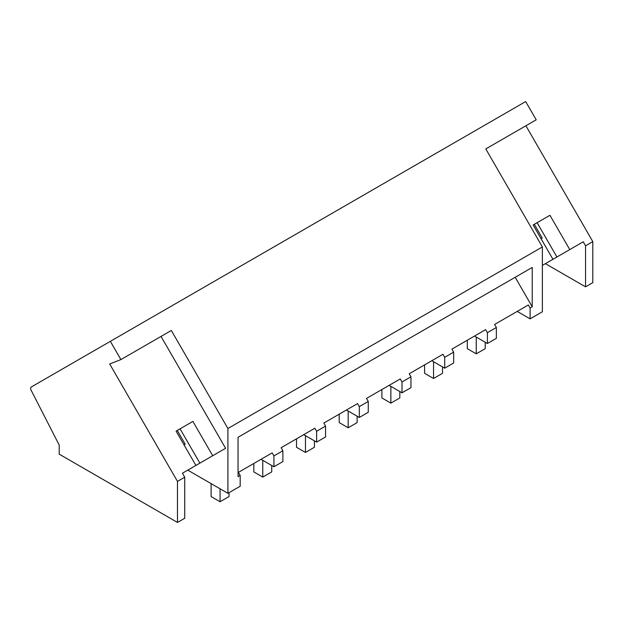 <?xml version="1.0" encoding="UTF-8"?>
<svg xmlns="http://www.w3.org/2000/svg" width="624" height="624" viewBox="0 0 624 624"><rect width="100%" height="100%" fill="white"/><g stroke="black" fill="none" stroke-linecap="round" stroke-linejoin="round"><path stroke-width="0.94" d="M161.023 336.43L225.599 448.289L212.714 455.731L192.902 421.418L176.093 431.122L195.905 465.434L182.426 473.218L184.735 477.22L184.735 518.255L177.481 522.444L59.21 454.155L59.21 445.099L31.2 390.382A3.167 1.833 60 0 1 31.333 386.966L525.673 101.556L536.211 119.816L485.784 148.933L542.373 246.948L542.373 311.774L530.104 318.856L530.104 308.014L528.349 304.972L494.606 324.457L496.361 327.499L487.406 332.67L485.651 329.628L451.909 349.105L453.664 352.147L449.186 354.736L444.709 357.318L442.954 354.276L409.211 373.76L410.966 376.802L402.012 381.966L400.257 378.932L366.514 398.408L368.269 401.45L359.315 406.622L357.56 403.58L323.817 423.064L325.572 426.098L321.095 428.688L316.618 431.27L314.863 428.228L281.12 447.712L282.875 450.754L273.92 455.918L272.165 452.884L238.423 472.36L240.178 475.402L240.178 486.244L227.916 493.327L187.754 470.137M110.354 341.344L120.892 359.596L109.691 363.987L177.481 481.4L177.481 522.444M542.373 246.948L227.916 428.501L171.327 330.486L120.892 359.596M515.19 277.282L532.225 306.79L532.225 267.446L238.056 437.284L238.056 476.627L240.178 475.402M532.225 306.79L530.104 308.014M227.916 428.501L227.916 493.327M525.907 125.767L592.8 241.621L592.8 282.656L585.546 286.845L545.384 263.663M517.202 311.407L530.104 318.856M496.361 327.499L496.361 338.341L487.406 343.504L474.505 336.063M453.664 352.147L453.664 362.989L444.709 368.16L431.808 360.711M410.966 376.802L410.966 387.644L402.012 392.808L389.111 385.359M368.269 401.45L368.269 412.292L359.315 417.464L346.414 410.015M325.572 426.098L325.572 436.94L316.618 442.112L303.716 434.663M282.875 450.754L282.875 461.596L273.92 466.76L261.019 459.319M559.939 255.263L583.237 241.808L569.759 249.592L549.947 215.28L533.138 224.983L552.95 259.295L542.373 265.403L569.759 249.592M592.8 241.621L585.546 245.809L583.237 241.808M202.301 461.737L225.599 448.289M525.049 306.883L528.349 304.972M585.546 245.809L585.546 286.845M487.406 332.67L487.406 343.504M482.352 331.531L485.651 329.628M444.709 357.318L444.709 368.16M439.655 356.179L442.954 354.276M402.012 381.966L402.012 392.808M396.958 380.835L400.257 378.932M359.315 406.622L359.315 417.464M354.26 405.483L357.56 403.58M316.618 431.27L316.618 442.112M311.563 430.139L314.863 428.228M273.92 455.918L273.92 466.76M268.866 454.787L272.165 452.884M184.735 477.22L177.481 481.4M541.063 238.711L542.233 238.033L534.308 224.312L535.096 223.852M556.92 257.002L537.108 222.69L549.947 215.28M537.108 222.69L534.308 224.312M212.714 455.731L183.066 472.844M178.051 429.991L192.902 421.418M199.875 463.141L180.063 428.828M184.018 444.85L185.188 444.171L177.263 430.443M467.29 340.228L467.29 348.66L476.252 353.831L476.252 337.069M476.252 353.831L485.215 348.66L485.215 342.241M424.593 364.876L424.593 373.308L433.555 378.487L433.555 361.717M433.555 378.487L442.517 373.308L442.517 366.896M381.896 389.532L381.896 397.956L390.858 403.135L390.858 386.373M390.858 403.135L399.82 397.956L399.82 391.544M339.199 414.18L339.199 422.612L348.161 427.783L348.161 411.021M348.161 427.783L357.123 422.612L357.123 416.2M296.501 438.836L296.501 447.26L305.464 452.439L305.464 435.669M305.464 452.439L314.426 447.26L314.426 440.848M253.804 463.484L253.804 471.908L262.766 477.087L262.766 460.325M262.766 477.087L271.729 471.908L271.729 465.496M211.107 483.623L211.107 496.564L220.069 501.735L220.069 488.795M220.069 501.735L229.031 496.564L229.031 492.679"/></g></svg>
